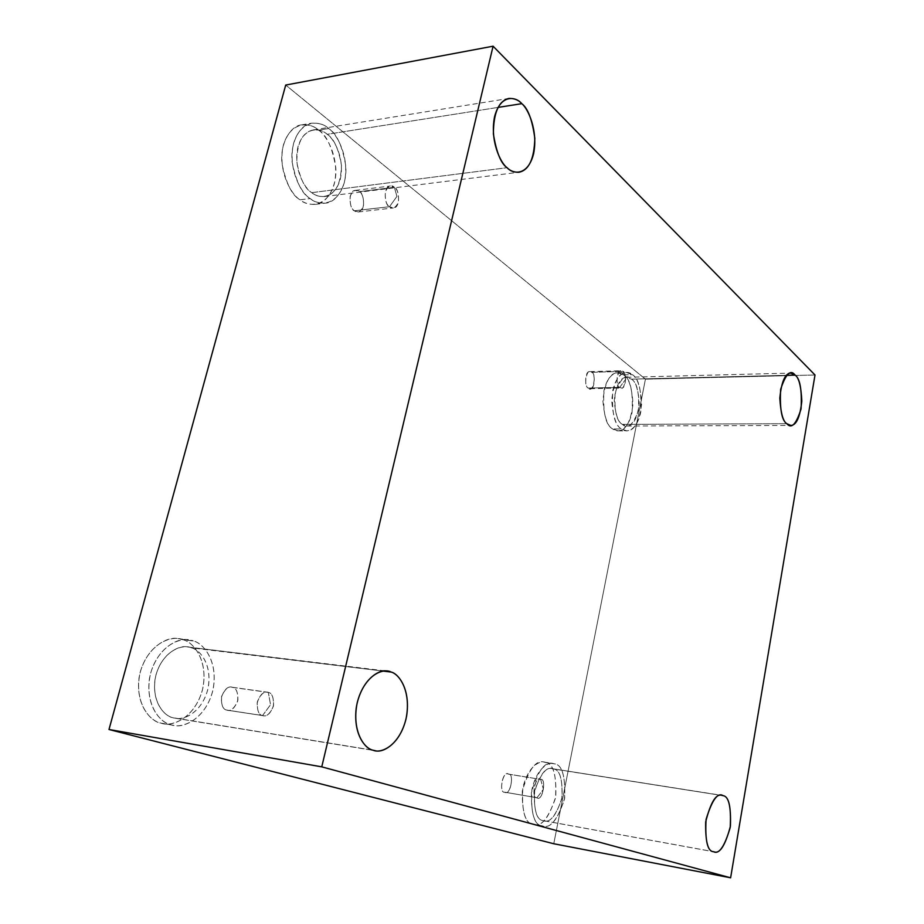 <?xml version="1.0" encoding="UTF-8"?>
<svg xmlns="http://www.w3.org/2000/svg" width="924" height="924" viewBox="0 0 924 924"><rect width="100%" height="100%" fill="white"/><g stroke="black" fill="none" stroke-linecap="round" stroke-linejoin="round"><path stroke-width="0.69" stroke-dasharray="4.62 3.46" d="M389.512 206.71L396.939 196.385L394.352 187.295C397.539 189.27 398.914 194.236 398.463 202.171C395.472 208.096 392.481 209.609 389.512 206.71L393.358 207.958C401.212 207.946 398.995 187.734 394.352 187.295L359.297 191.672C363.987 192.088 366.262 211.942 358.316 211.977L354.423 210.764L389.512 206.71L354.423 210.764C357.438 213.606 360.452 212.104 363.478 206.271C363.917 198.475 362.531 193.613 359.297 191.672C356.306 188.762 353.268 190.228 350.184 196.073C349.746 203.973 351.155 208.87 354.423 210.764C349.769 210.476 347.285 190.575 355.29 190.402L359.297 191.672L394.352 187.295L390.39 185.978C382.49 186.128 384.904 206.398 389.512 206.71C386.278 204.77 384.892 199.769 385.343 191.73C388.392 185.793 391.406 184.303 394.352 187.295L396.939 196.385L389.512 206.71M619.669 387.375L625.721 379.267L622.891 371.402C628.308 372.649 624.046 393.901 619.669 387.375L621.413 388.011C626.622 389.039 626.414 371.229 622.891 371.402L591.626 372.291C595.218 372.118 595.46 389.662 590.147 388.669L588.369 388.034L619.669 387.375L588.369 388.034C592.838 394.467 597.147 373.515 591.626 372.291C587.167 365.719 582.767 386.867 588.369 388.034C584.777 388.299 584.442 370.697 589.789 371.633L591.626 372.291L622.891 371.402L621.09 370.732C615.834 369.785 616.146 387.641 619.669 387.375C614.171 386.186 618.526 364.726 622.891 371.402L625.721 379.267L619.669 387.375M536.971 797.735L543.404 789.327L540.667 779.406C546.996 778.135 542.111 802.517 536.971 797.735L537.294 797.805C542.758 801.524 546.581 777.881 540.667 779.406L508.454 774.139C514.472 772.672 510.614 795.945 505.058 792.249L536.971 797.735L504.723 792.18C509.956 796.915 514.887 772.926 508.454 774.139C503.245 769.23 498.198 793.485 504.723 792.18C498.717 793.797 502.425 770.42 508.061 774.046L540.274 779.313C534.742 775.663 531.057 799.41 536.971 797.735C530.549 799.087 535.539 774.439 540.667 779.406L543.404 789.327L536.971 797.735M262.555 715.546L270.547 704.712L268.318 692.411C272.187 693.023 273.862 697.689 273.354 706.41C269.762 714.194 266.158 717.243 262.555 715.546L263.34 715.719C267.255 716.735 270.674 713.27 273.585 705.335C273.643 697.227 271.887 692.919 268.318 692.411L232.571 687.398C236.174 687.906 237.942 692.145 237.895 700.092C234.973 707.865 231.531 711.249 227.57 710.244L262.555 715.546L226.784 710.059C230.423 711.734 234.049 708.766 237.664 701.143C238.173 692.596 236.475 688.01 232.571 687.398C228.956 685.631 225.294 688.576 221.598 696.246C221.102 704.908 222.823 709.516 226.784 710.059C223.192 709.632 221.379 705.462 221.321 697.539C224.174 689.685 227.604 686.232 231.601 687.179L267.359 692.192C263.386 691.244 259.979 694.767 257.149 702.794C257.195 710.868 258.997 715.118 262.555 715.546C258.628 715.003 256.918 710.313 257.426 701.478C261.099 693.647 264.738 690.621 268.318 692.411L270.547 704.712L262.555 715.546M623.631 374.901C628.747 377.627 631.877 387.272 633.021 403.846C630.699 421.829 625.744 430.838 618.144 430.884L612.751 428.967L621.494 428.944L626.865 430.873C634.418 430.827 639.362 421.783 641.672 403.73C640.54 387.087 637.433 377.396 632.339 374.67L623.631 374.901C619.634 370.605 608.477 371.067 603.915 390.84C602.783 412.716 605.728 425.433 612.751 428.967C616.909 433.079 627.823 431.67 632.062 412.439C633.206 391.302 630.387 378.794 623.631 374.901L632.339 374.67C639.061 378.574 641.857 391.141 640.713 412.358C636.497 431.67 625.629 433.067 621.494 428.944C614.518 425.398 611.596 412.635 612.739 390.667C617.278 370.813 628.378 370.351 632.339 374.67L626.333 372.418C618.63 372.742 613.755 382.109 611.7 400.531C613.143 417.151 616.412 426.622 621.494 428.944L612.751 428.967C607.634 426.645 604.342 417.221 602.887 400.669C604.943 382.317 609.84 372.984 617.579 372.661L623.631 374.901M631.45 379.152C635.689 381.404 638.288 389.466 639.258 403.326C637.341 418.399 633.229 425.952 626.922 426.01L622.406 424.382L786.809 423.689L622.406 424.382C618.168 422.418 615.465 414.506 614.275 400.658C616.008 385.331 620.073 377.546 626.484 377.304L631.45 379.152L786.416 375.317L631.45 379.152C626.229 373.562 620.789 378.02 615.13 392.527C614.183 410.776 616.608 421.402 622.406 424.382C627.708 429.579 633.056 424.982 638.449 410.603C639.396 392.862 637.063 382.386 631.45 379.152M318.607 130.157C326.611 135.008 332.328 147.39 335.747 167.313C337.387 187.607 325.941 204.146 315.269 204.377C309.078 204.608 304.019 203.095 300.081 199.815L310.198 198.556C314.114 201.848 319.161 203.384 325.329 203.153C335.978 202.933 347.401 186.313 345.772 165.916C342.365 145.888 336.671 133.426 328.69 128.54L318.607 130.157C311.434 122.904 291.36 119.462 283.449 144.849C277.154 171.564 291.996 195.449 300.081 199.815C307.657 206.791 327.131 208.42 334.292 183.876C340.124 158.385 326.565 135.17 318.607 130.157L328.69 128.54C336.625 133.599 350.138 156.941 344.306 182.559C337.168 207.23 317.752 205.578 310.198 198.556C302.136 194.155 287.341 170.12 293.624 143.266C301.513 117.752 321.54 121.24 328.69 128.54C324.509 124.59 318.861 122.811 311.758 123.215C300.901 123.862 289.836 141.811 292.192 162.347C296.269 182.247 302.264 194.317 310.198 198.556L300.081 199.815C292.134 195.611 286.117 183.61 282.028 163.825C279.649 143.405 290.737 125.537 301.628 124.879C308.755 124.474 314.414 126.23 318.607 130.157M327.165 134.303C333.818 138.334 338.577 148.695 341.464 165.373C340.956 184.165 335.297 194.548 324.497 196.535C319.288 196.731 315.038 195.438 311.758 192.654L507.08 167.706L311.758 192.654C305.139 189.073 300.161 178.99 296.823 162.393C296.8 143.278 302.252 132.444 313.19 129.914C319.034 129.603 323.7 131.058 327.165 134.303L497.967 107.427L327.165 134.303C321.182 128.24 304.539 125.468 298.013 146.662C292.816 168.965 305.047 188.946 311.758 192.654C318.018 198.521 334.245 200.034 340.251 179.406C345.137 157.981 333.783 138.473 327.165 134.303M183.079 639.766C192.388 641.776 208.119 658.569 203.014 687.421C196.558 716.377 173.365 726.841 163.282 723.608L173.527 725.317C183.599 728.562 206.745 717.994 213.201 688.877C218.307 659.851 202.61 642.977 193.324 640.967L183.079 639.766C174.359 635.204 149.919 640.54 140.39 671.482C132.86 703.141 151.074 722.106 160.915 723.099C170.178 727.13 193.797 719.969 202.333 690.367C209.274 660.371 192.758 641.591 183.079 639.766L193.324 640.967C202.98 642.792 219.45 661.665 212.52 691.845C203.996 721.609 180.423 728.851 171.171 724.809C161.342 723.815 143.162 704.769 150.693 672.915C160.21 641.764 184.615 636.393 193.324 640.967L188.357 639.847C177.847 636.902 154.308 649.653 149.342 679.29C145.784 708.477 162.093 723.342 171.171 724.809L160.915 723.099C151.825 721.632 135.493 706.837 139.05 677.823C144.005 648.371 167.579 635.712 178.113 638.646L183.079 639.766M191.499 647.863C199.214 649.503 212.347 663.432 208.2 687.618C202.922 711.93 183.61 720.882 175.19 718.202L373.123 750.219L173.042 717.729C165.454 716.47 151.906 703.949 154.989 679.637C159.228 654.966 178.817 644.502 187.549 646.973L383.495 671.124L191.499 647.863C184.211 644.086 163.929 648.706 156.064 674.555C149.838 700.981 164.865 716.851 173.042 717.729C180.711 721.136 200.416 715.234 207.577 690.332C213.398 665.072 199.549 649.329 191.499 647.863M545.622 762.485C553.187 763.409 556.56 774.832 555.763 796.754C548.971 817.856 541.695 827.049 533.945 824.324L542.954 825.987C550.669 828.712 557.911 819.472 564.679 798.267C565.476 776.252 562.127 764.795 554.596 763.871L545.622 762.485C540.99 759.759 528.043 765.257 522.822 788.091C521.586 811.607 525.04 823.631 533.206 824.15C540.644 827.708 548.082 819.011 555.52 798.059C556.768 775.386 553.464 763.524 545.622 762.485L554.596 763.871C562.404 764.899 565.684 776.807 564.437 799.583C557.033 820.639 549.63 829.382 542.215 825.825C534.095 825.305 530.653 813.247 531.901 789.627C537.098 766.677 549.988 761.145 554.596 763.871L553.06 763.49C545.102 761.029 537.884 770.685 531.392 792.469C531.104 814.391 534.707 825.502 542.215 825.825L533.206 824.15C525.664 823.827 522.037 812.75 522.314 790.921C528.828 769.242 536.082 759.632 544.074 762.104L545.622 762.485M553.568 768.987C559.84 769.715 562.658 779.244 562.023 797.574C556.398 815.291 550.369 823.018 543.924 820.766L713.49 851.685L543.266 820.616C537.006 820.304 534.014 811.018 534.291 792.746C539.72 774.635 545.738 766.608 552.344 768.687L723.088 795.679L553.568 768.987C547.505 765.488 541.221 772.66 534.696 790.482C533.656 810.105 536.521 820.142 543.266 820.616C549.422 823.631 555.601 816.354 561.804 798.786C562.843 779.74 560.106 769.808 553.568 768.987M815.003 374.994L645.437 379.163L285.712 85.054L645.437 379.163L815.003 374.994M553.765 843.751L645.437 379.163L553.765 843.751M358.316 211.977L393.358 207.958M590.147 388.669L621.413 388.011M505.058 792.249L537.294 797.805M227.57 710.244L263.34 715.719M618.144 430.884L626.865 430.873M626.922 426.01L790.782 425.433M315.269 204.377L325.329 203.153M324.497 196.535L518.884 172.268M163.282 723.608L173.527 725.317M175.19 718.202L375.156 750.681M533.945 824.324L542.954 825.987M543.924 820.766L714.09 851.836M552.344 768.687L722.002 795.391M544.074 762.104L553.06 763.49M187.549 646.973L387.352 671.136M178.113 638.646L188.357 639.847M313.19 129.914L508.847 98.441M301.628 124.879L311.758 123.215M626.484 377.304L790.771 373.088M617.579 372.661L626.333 372.418M231.601 687.179L267.359 692.192M508.061 774.046L540.274 779.313M589.789 371.633L621.09 370.732M355.29 190.402L390.39 185.978"/><path stroke-width="1.39" d="M786.809 423.689L790.782 425.433C796.349 425.375 800.022 417.267 801.824 401.097C801.085 386.209 798.856 377.546 795.137 375.109L786.416 375.317L795.137 375.109C800.057 378.597 802.032 389.87 801.062 408.905C796.188 424.335 791.441 429.267 786.809 423.689C781.716 420.466 779.648 409.043 780.63 389.408C785.746 373.839 790.574 369.069 795.137 375.109L790.771 373.088C785.111 373.319 781.461 381.681 779.81 398.163C780.745 413.063 783.078 421.563 786.809 423.689M507.08 167.706C510.117 170.859 514.044 172.372 518.884 172.268C528.909 170.305 534.222 158.986 534.823 138.311C532.282 119.854 527.939 108.304 521.806 103.673L497.967 107.427L521.806 103.673C527.904 108.466 538.276 130.249 533.598 153.742C527.904 176.322 512.866 174.324 507.08 167.706C500.866 163.467 489.604 141.072 494.606 116.54C500.843 93.266 516.297 96.824 521.806 103.673C518.607 100 514.287 98.256 508.847 98.441C498.66 100.935 493.508 112.751 493.381 133.911C496.396 152.345 500.958 163.606 507.08 167.706M373.123 750.219L375.156 750.681C383.148 753.43 401.49 742.965 406.641 715.857C410.718 688.911 398.406 673.712 391.095 672.048L383.495 671.124L391.095 672.048C398.729 673.527 411.7 690.713 406.029 718.884C399.099 746.696 380.399 753.799 373.123 750.219C365.361 749.468 351.143 732.154 357.253 702.529C364.922 673.515 384.222 667.983 391.095 672.048L387.352 671.136C379.106 668.549 360.406 680.607 356.19 708.211C353.095 735.412 365.927 749.029 373.123 750.219M713.49 851.685L714.09 851.836C719.831 854.042 725.271 845.506 730.41 826.229C731.115 806.456 728.678 796.269 723.088 795.679C728.897 796.373 731.277 806.999 730.203 827.534C724.543 846.673 718.976 854.723 713.49 851.685C707.472 851.42 704.989 840.667 706.063 819.449C712.034 799.999 717.705 792.076 723.088 795.679L722.002 795.391C716.112 793.335 710.683 802.182 705.682 821.91C705.301 841.649 707.899 851.582 713.49 851.685M730.618 877.8L321.76 766.851L108.997 729.498L553.765 843.751L730.618 877.8L553.765 843.751L108.997 729.498L321.76 766.851L493.081 46.2L285.712 85.054L108.997 729.498L285.712 85.054L493.081 46.2L815.003 374.994L730.618 877.8L815.003 374.994L493.081 46.2L321.76 766.851L730.618 877.8"/></g></svg>
